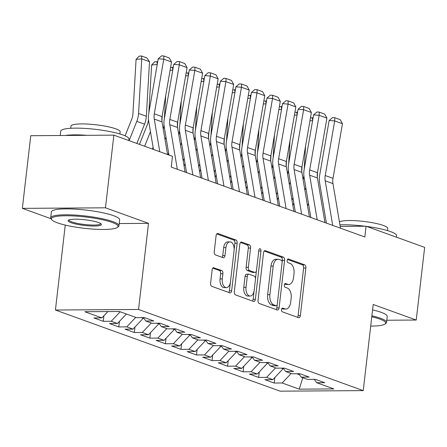 <?xml version="1.0" encoding="UTF-8"?>
<svg xmlns="http://www.w3.org/2000/svg" width="447" height="447" viewBox="0 0 447 447"><rect width="100%" height="100%" fill="white"/><g stroke="black" fill="none" stroke-linecap="round" stroke-linejoin="round"><path stroke-width="0.67" d="M281.47 309.575A1.889 1.09 89.6 0 0 282.325 311.81L298.529 317.666A2.699 1.553 89.6 0 0 298.853 317.722A2.699 1.553 89.6 0 0 300.362 315.576L305.865 268.027A2.699 1.553 89.6 0 0 304.647 264.831L288.438 258.981A1.889 1.09 89.6 0 0 288.214 258.942A1.889 1.09 89.6 0 0 287.158 260.445A1.889 1.09 89.6 0 0 288.013 262.68L290.109 263.434A8.633 4.978 89.6 0 1 294.009 273.653L293.55 277.615A8.633 4.978 89.6 0 1 288.728 284.488A8.633 4.978 89.6 0 1 287.695 284.303L285.594 283.549A1.889 1.09 89.6 0 0 285.37 283.51A1.889 1.09 89.6 0 0 284.314 285.013A1.889 1.09 89.6 0 0 285.169 287.248L287.265 288.002A8.633 4.978 89.6 0 1 291.17 298.216L290.712 302.183A8.633 4.978 89.6 0 1 285.89 309.056A8.633 4.978 89.6 0 1 284.851 308.871L282.755 308.112A1.889 1.09 89.6 0 0 282.526 308.072A1.889 1.09 89.6 0 0 281.47 309.575M213.979 267.731A2.699 1.553 89.6 0 0 213.655 267.669A2.699 1.553 89.6 0 0 212.146 269.82L210.604 283.158A2.699 1.553 89.6 0 0 211.822 286.354L229.819 292.852A2.699 1.553 89.6 0 0 230.144 292.908A2.699 1.553 89.6 0 0 231.652 290.762L237.15 243.213A2.699 1.553 89.6 0 0 235.932 240.017L217.935 233.518A2.699 1.553 89.6 0 0 217.611 233.463A2.699 1.553 89.6 0 0 216.102 235.608L214.242 251.722A2.699 1.553 89.6 0 0 215.46 254.919L223.159 257.695A2.699 1.553 89.6 0 0 223.483 257.757A2.699 1.553 89.6 0 0 224.992 255.606L225.919 247.616A7.219 4.163 89.6 0 1 229.948 241.872A7.219 4.163 89.6 0 1 234.077 250.56L230.456 281.867A7.219 4.163 89.6 0 1 226.422 287.611A7.219 4.163 89.6 0 1 222.293 278.917L222.897 273.704A2.699 1.553 89.6 0 0 221.678 270.508L213.331 267.731M119.215 223.55L148.51 223.349L105.47 207.81L113.873 135.145L172.458 156.299L171.212 167.066L364.825 236.983L366.071 226.216L340.184 226.394M148.51 223.349L138.548 309.469L363.238 390.611L280.118 391.17L55.428 310.028L138.548 309.469M386.784 320.236L416.241 320.035L373.2 304.491L363.238 390.611M416.241 320.035L424.65 247.375L366.071 226.216M258.036 300.289A2.699 1.553 89.6 0 0 259.254 303.479L277.257 309.983A2.699 1.553 89.6 0 0 277.576 310.039A2.699 1.553 89.6 0 0 279.084 307.888L284.588 260.338A2.699 1.553 89.6 0 0 283.37 257.148L265.367 250.65A2.699 1.553 89.6 0 0 265.049 250.594A2.699 1.553 89.6 0 0 263.54 252.739L258.036 300.289M253.538 301.418L235.541 294.914A2.699 1.553 89.6 0 1 234.317 291.723L239.821 244.174A2.699 1.553 89.6 0 1 241.33 242.028A2.699 1.553 89.6 0 1 241.654 242.084L249.353 244.867A2.699 1.553 89.6 0 1 250.577 248.057L248.342 267.34A2.699 1.553 89.6 0 0 249.56 270.536L254.673 272.379A2.699 1.553 89.6 0 0 254.997 272.435A2.699 1.553 89.6 0 0 256.505 270.29L258.824 250.214A1.889 1.09 89.6 0 1 259.88 248.711A1.889 1.09 89.6 0 1 260.964 250.985L255.366 299.328A2.699 1.553 89.6 0 1 253.862 301.474A2.699 1.553 89.6 0 1 253.538 301.418M274.821 377.514L274.184 383.04L282.158 382.984L299.25 389.158L333.848 388.924L316.755 382.749L324.729 382.699L315.403 379.33L307.43 379.386L301.217 377.139L309.19 377.084L299.864 373.72L291.891 373.77L285.678 371.53L293.651 371.474L284.326 368.11L276.352 368.16L270.139 365.914L278.112 365.864L268.787 362.495L260.813 362.551L254.6 360.304L262.573 360.254L253.248 356.885L245.274 356.941L239.061 354.694L247.035 354.639L237.709 351.275L229.736 351.325L223.522 349.085L231.496 349.029L222.17 345.66L214.197 345.715L207.984 343.469L215.957 343.419L206.637 340.05L198.658 340.106L192.445 337.859L200.418 337.803L191.098 334.44L183.119 334.49L176.906 332.25L184.879 332.194L175.559 328.83L167.58 328.88L161.367 326.634L169.34 326.584L160.02 323.215L152.041 323.27L145.828 321.024L153.802 320.974L144.482 317.605L136.503 317.661L119.41 311.486L84.818 311.721L101.91 317.89L107.889 311.565M274.184 383.04L264.864 379.671L272.838 379.615L266.619 377.374L275.587 367.887M259.288 371.904L258.645 377.424L266.619 377.374M258.645 377.424L249.325 374.061L257.299 374.005L251.08 371.759L260.048 362.271M243.749 366.289L243.107 371.815L251.08 371.759M243.107 371.815L233.787 368.445L241.76 368.395L235.541 366.149L244.509 356.661M228.21 360.679L227.568 366.205L235.541 366.149M227.568 366.205L218.248 362.835L226.221 362.78L220.002 360.539L228.97 351.051M212.671 355.069L212.029 360.589L220.002 360.539M212.029 360.589L202.709 357.226L210.682 357.17L204.463 354.924L213.431 345.442M197.133 349.459L196.49 354.979L204.463 354.924M196.49 354.979L187.17 351.616L195.143 351.56L188.925 349.314L197.892 339.826M181.594 343.844L180.951 349.37L188.925 349.314M180.951 349.37L171.631 346L179.605 345.95L173.386 343.704L182.354 334.216M166.055 338.234L165.412 343.76L173.386 343.704M165.412 343.76L156.092 340.391L164.066 340.335L157.847 338.094L166.815 328.606M150.516 332.624L149.874 338.144L157.847 338.094M149.874 338.144L140.554 334.781L148.527 334.725L142.308 332.479L151.276 322.991M134.977 327.008L134.335 332.534L142.308 332.479M134.335 332.534L125.015 329.165L132.988 329.115L126.769 326.869L135.737 317.381M119.438 321.399L118.796 326.925L126.769 326.869M118.796 326.925L109.476 323.555L117.449 323.505L111.23 321.259L120.198 311.771M103.9 315.789L103.257 321.309L111.23 321.259M103.257 321.309L93.937 317.946L101.91 317.89M145.828 321.024L143.358 317.61M161.367 326.634L158.897 323.226M117.449 323.505L126.417 314.017M176.906 332.25L174.436 328.836M141.381 317.627L143.219 318.286L143.297 317.61M132.988 329.115L143.219 318.286M192.445 337.859L189.975 334.445M156.919 323.237L158.758 323.902L158.836 323.226M148.527 334.725L158.758 323.902M207.984 343.469L205.514 340.055M172.458 328.847L174.296 329.512L174.375 328.836M164.066 340.335L174.296 329.512M223.522 349.085L221.053 345.671M187.997 334.462L189.835 335.121L189.914 334.445M179.605 345.95L189.835 335.121M239.061 354.694L236.592 351.281M203.536 340.072L205.374 340.737L205.452 340.061M195.143 351.56L205.374 340.737M254.6 360.304L252.13 356.89M219.075 345.682L220.913 346.347L220.991 345.671M210.682 357.17L220.913 346.347M270.139 365.914L267.669 362.506M234.614 351.292L236.452 351.957L236.53 351.281M226.221 362.78L236.452 351.957M285.678 371.53L283.208 368.116M250.152 356.907L251.991 357.566L252.069 356.89M241.76 368.395L251.991 357.566M301.217 377.139L298.747 373.726M265.691 362.517L267.529 363.182L267.608 362.506M257.299 374.005L267.529 363.182M316.755 382.749L314.286 379.335M281.23 368.127L283.068 368.792L283.147 368.116M272.838 379.615L283.068 368.792M113.873 135.145L30.759 135.704L22.35 208.369L50.908 218.678M105.47 207.81L22.35 208.369M65.256 225.081L55.428 310.028M296.769 373.742L299.462 374.709M299.25 389.158L302.77 377.704M282.158 382.984L291.126 373.496M281.783 308.592L282.605 308.888A8.633 4.978 89.6 0 0 283.638 309.067L285.89 309.056M288.728 284.488L286.482 284.499A8.633 4.978 89.6 0 1 285.449 284.32L284.627 284.024M297.467 317.281A2.699 1.553 89.6 0 0 298.115 315.588L303.619 268.038A2.699 1.553 89.6 0 0 302.396 264.847L287.471 259.456M282.135 262.121L282.342 260.355A2.699 1.553 89.6 0 0 281.124 257.165L264.188 251.046M276.19 309.598A2.699 1.553 89.6 0 0 276.838 307.905L277.229 304.558M276.006 305.675A1.889 1.09 89.6 0 0 276.229 305.714A1.889 1.09 89.6 0 0 277.285 304.211L282.113 262.478A1.889 1.09 89.6 0 0 281.264 260.243L279.051 259.444A8.633 4.978 89.6 0 0 278.012 259.26A8.633 4.978 89.6 0 0 273.19 266.133L269.893 294.662A8.633 4.978 89.6 0 0 273.793 304.876L276.006 305.675L273.76 305.692A1.889 1.09 89.6 0 0 273.983 305.731A1.889 1.09 89.6 0 0 274.212 305.687M278.012 259.26L275.765 259.277A8.633 4.978 89.6 0 0 270.943 266.149L273.19 266.133M273.76 305.692L271.547 304.893A8.633 4.978 89.6 0 1 267.647 294.679L270.943 266.149M240.469 242.486L247.107 244.883L249.353 244.867M254.997 272.435L252.751 272.452A2.699 1.553 89.6 0 1 252.426 272.396L247.314 270.547A2.699 1.553 89.6 0 1 246.096 267.356L248.325 248.074A2.699 1.553 89.6 0 0 247.107 244.883M256.433 270.703L255.494 278.844M254.092 290.98L253.119 299.339L255.366 299.328M246.029 287.354A7.219 4.163 89.6 0 0 250.158 296.043A7.219 4.163 89.6 0 0 254.187 290.299L255.466 279.269A2.699 1.553 89.6 0 0 254.242 276.078L249.135 274.234A2.699 1.553 89.6 0 0 248.811 274.179A2.699 1.553 89.6 0 0 247.303 276.324L246.029 287.354L243.783 287.365A7.219 4.163 89.6 0 0 247.912 296.059L250.158 296.043M248.811 274.179L246.565 274.19A2.699 1.553 89.6 0 0 245.057 276.341L247.303 276.324M243.783 287.365L245.057 276.341M252.471 301.032A2.699 1.553 89.6 0 0 253.119 299.339M226.422 287.611L224.176 287.628A7.219 4.163 89.6 0 1 220.047 278.934L220.65 273.715A2.699 1.553 89.6 0 0 219.432 270.524L212.794 268.127M229.948 241.872L227.702 241.888A7.219 4.163 89.6 0 0 223.673 247.632L225.919 247.616M222.098 257.316A2.699 1.553 89.6 0 0 222.746 255.623L223.673 247.632M234.139 249.867L234.904 243.224A2.699 1.553 89.6 0 0 233.686 240.033L216.756 233.921M228.752 292.467A2.699 1.553 89.6 0 0 229.406 290.773L230.356 282.543M317.621 171.81L317.309 177.168M308.486 203.441L307.53 205.832M305.843 187.79L304.888 190.176M312.609 120.612L309.939 120.852M303.116 179.655A13.745 10.985 -70.1 0 0 303.837 175.688L303.848 175.453M304.223 169.039L305.552 146.152M292.874 205.452L293.83 203.067M310.453 117.857L313.073 117.952M312.643 120.411L312.341 117.69M332.719 225.389L325.192 180.8A13.745 10.985 109.9 0 1 325.232 175.542L334.691 120.925L329.143 120.5L319.683 175.118A20.618 16.478 -70.1 0 0 319.627 183.002L326.394 223.103M340.491 228.193L332.965 183.605A13.745 10.985 109.9 0 1 332.998 178.347L342.458 123.73L334.691 120.925L334.797 117.723L340.234 119.69L342.458 123.73M329.143 120.5L332.574 117.555L334.797 117.723M302.083 166.195L301.77 171.559M292.947 197.831L291.992 200.217M290.304 182.175L289.349 184.566M297.071 115.002L294.4 115.237M287.577 174.045A13.745 10.985 -70.1 0 0 288.298 170.072L288.309 169.838M288.684 163.429L290.014 140.542M277.336 199.843L278.291 197.451M294.914 112.247L297.534 112.342M297.104 114.801L296.802 112.08M286.544 160.585L286.231 165.943M277.408 192.216L276.453 194.607M274.765 176.565L273.81 178.956M281.532 109.392L278.861 109.627M272.039 168.43A13.745 10.985 -70.1 0 0 272.759 164.462L272.771 164.228M273.145 157.819L274.475 134.927M261.797 194.227L262.752 191.841M279.375 106.637L281.996 106.732M281.565 109.185L281.264 106.47M317.18 219.779L309.654 175.19A13.745 10.985 109.9 0 1 309.693 169.933L319.152 115.309L313.604 114.885L304.144 169.508A20.618 16.478 -70.1 0 0 304.089 177.392L310.855 217.493M324.952 222.584L317.426 177.995A13.745 10.985 109.9 0 1 317.459 172.738L326.919 118.12L319.152 115.309L319.259 112.113L324.695 114.08L326.919 118.12M313.604 114.885L317.035 111.946L319.259 112.113M301.641 214.169L294.115 169.575A13.745 10.985 109.9 0 1 294.154 164.317L303.614 109.699L298.065 109.275L288.606 163.893A20.618 16.478 -70.1 0 0 288.55 171.782L295.316 211.884M309.413 216.974L301.887 172.386A13.745 10.985 109.9 0 1 301.921 167.122L311.38 112.504L303.614 109.699L303.72 106.503L309.156 108.465L311.38 112.504M298.065 109.275L301.496 106.33L303.72 106.503M370.703 326.092A33.542 5.699 -173.4 0 0 385.012 324.019A33.542 5.699 -173.4 0 0 379.715 319.057A33.542 5.699 -173.4 0 0 371.781 316.778M371.893 315.8A34.363 5.839 6.6 0 1 380.481 318.247A34.363 5.839 6.6 0 1 386.538 322.388A34.363 5.839 6.6 0 1 385.912 323.326L385.012 324.019M339.921 224.83A34.363 5.839 6.6 0 1 365.126 226.227M366.624 226.417A34.363 5.839 6.6 0 1 390.505 231.591A34.363 5.839 6.6 0 1 396.562 235.731L396.394 237.173M339.413 221.818A24.741 4.202 6.6 0 1 358.975 220.952A24.741 4.202 6.6 0 1 383.358 225.456A24.741 4.202 6.6 0 1 387.722 228.434L387.471 230.596M372.574 309.883A34.363 5.839 6.6 0 1 381.162 312.324A34.363 5.839 6.6 0 1 387.219 316.465L386.538 322.388M112.136 222.433A33.542 5.699 -173.4 0 0 72.386 215.901A33.542 5.699 -173.4 0 0 51.796 219.795A33.542 5.699 -173.4 0 0 57.322 222.802A33.542 5.699 -173.4 0 0 91.551 228.993A33.542 5.699 -173.4 0 0 117.432 227.389A33.542 5.699 -173.4 0 0 112.136 222.433M51.796 219.795L51.081 218.918A34.363 5.839 6.6 0 1 50.684 217.857A34.363 5.839 6.6 0 1 74.967 215.074A34.363 5.839 6.6 0 1 112.901 221.617A34.363 5.839 6.6 0 1 118.958 225.757A34.363 5.839 6.6 0 1 118.332 226.696L117.432 227.389M98.429 222.522A16.768 2.85 6.6 0 1 101.195 224.025A16.768 2.85 6.6 0 1 90.897 225.97A16.768 2.85 6.6 0 1 71.028 222.707A16.768 2.85 6.6 0 1 68.374 220.231A16.768 2.85 6.6 0 1 81.32 219.427A16.768 2.85 6.6 0 1 98.429 222.522M68.994 219.902A15.947 2.71 -173.4 0 0 68.983 219.974A15.947 2.71 -173.4 0 0 71.794 221.896A15.947 2.71 -173.4 0 0 89.394 224.93A15.947 2.71 -173.4 0 0 100.664 223.64A15.947 2.71 -173.4 0 0 100.664 223.567M60.216 135.508L60.714 131.2A34.363 5.839 6.6 0 1 84.997 128.418A34.363 5.839 6.6 0 1 122.931 134.96A34.363 5.839 6.6 0 1 128.987 139.101L128.82 140.542M65.379 135.469A34.363 5.839 6.6 0 1 86.874 135.324M70.738 128.283L70.989 126.115A24.741 4.202 6.6 0 1 88.472 124.115A24.741 4.202 6.6 0 1 115.784 128.825A24.741 4.202 6.6 0 1 120.142 131.804L119.891 133.971M50.684 217.857L51.371 211.939A34.363 5.839 6.6 0 1 75.655 209.157A34.363 5.839 6.6 0 1 113.588 215.7A34.363 5.839 6.6 0 1 119.645 219.835L118.958 225.757M271.005 154.975L270.692 160.333M261.869 186.606L260.914 188.997M259.226 170.955L258.271 173.341M265.993 103.782L263.322 104.017M256.5 162.82A13.745 10.985 -70.1 0 0 257.221 158.853L257.232 158.618M257.606 152.203L258.936 129.317M246.258 188.617L247.213 186.231M263.836 101.022L266.457 101.123M266.026 103.575L265.725 100.854M255.466 149.365L255.153 154.723M246.331 180.996L245.375 183.382M243.688 165.345L242.732 167.731M250.454 98.167L247.783 98.407M240.961 157.21A13.745 10.985 -70.1 0 0 241.682 153.237L241.693 153.008M242.067 146.594L243.397 123.707M230.719 183.007L231.675 180.616M248.297 95.412L250.918 95.507M250.488 97.966L250.186 95.245M286.102 208.553L278.576 163.965A13.745 10.985 109.9 0 1 278.615 158.707L288.075 104.09L282.526 103.665L273.067 158.283A20.618 16.478 -70.1 0 0 273.011 166.172L279.777 206.274M293.875 211.364L286.348 166.77A13.745 10.985 109.9 0 1 286.382 161.512L295.841 106.894L288.075 104.09L288.181 100.888L293.618 102.855L295.841 106.894M282.526 103.665L285.957 100.72L288.181 100.888M270.564 202.944L263.037 158.355A13.745 10.985 109.9 0 1 263.076 153.097L272.536 98.48L266.988 98.055L257.528 152.673A20.618 16.478 -70.1 0 0 257.472 160.557L264.238 200.658M278.336 205.749L270.809 161.16A13.745 10.985 109.9 0 1 270.843 155.902L280.303 101.285L272.536 98.48L272.642 95.278L278.079 97.245L280.303 101.285M266.988 98.055L270.418 95.11L272.642 95.278M239.927 143.75L239.614 149.108M230.792 175.386L229.836 177.772M228.149 159.73L227.193 162.121M234.915 92.557L232.244 92.792M225.422 151.594A13.745 10.985 -70.1 0 0 226.143 147.627L226.154 147.393M226.528 140.984L227.858 118.092M215.18 177.398L216.136 175.006M232.758 89.802L235.379 89.897M234.949 92.35L234.647 89.635M255.025 197.334L247.498 152.745A13.745 10.985 109.9 0 1 247.537 147.482L256.997 92.864L251.449 92.44L241.989 147.057A20.618 16.478 -70.1 0 0 241.933 154.947L248.7 195.048M262.797 200.139L255.271 155.55A13.745 10.985 109.9 0 1 255.304 150.293L264.764 95.669L256.997 92.864L257.103 89.668L262.54 91.629L264.764 95.669M251.449 92.44L254.879 89.495L257.103 89.668M224.388 138.14L224.076 143.498M215.253 169.771L214.297 172.162M212.61 154.12L211.654 156.506M219.376 86.947L216.706 87.182M209.883 145.985A13.745 10.985 -70.1 0 0 210.604 142.017L210.615 141.783M210.99 135.374L212.319 112.482M199.641 171.782L200.597 169.396M217.22 84.187L219.84 84.287M219.41 86.74L219.108 84.025M239.486 191.724L231.959 147.13A13.745 10.985 109.9 0 1 231.999 141.872L241.458 87.254L235.91 86.83L226.45 141.448A20.618 16.478 -70.1 0 0 226.394 149.337L233.161 189.439M247.258 194.529L239.732 149.935A13.745 10.985 109.9 0 1 239.765 144.677L249.225 90.059L241.458 87.254L241.564 84.058L247.001 86.02L249.225 90.059M235.91 86.83L239.341 83.885L241.564 84.058M208.85 132.53L208.537 137.888M199.714 164.161L198.759 166.552M197.071 148.51L196.116 150.896M203.838 81.332L201.167 81.572M194.344 140.375A13.745 10.985 -70.1 0 0 195.065 136.408L195.076 136.173M195.451 129.759L196.781 106.872M184.103 166.172L185.058 163.786M201.681 78.577L204.301 78.678M203.871 81.13L203.569 78.409M223.947 186.108L216.421 141.52A13.745 10.985 109.9 0 1 216.46 136.262L225.919 81.645L220.371 81.22L210.911 135.838A20.618 16.478 -70.1 0 0 210.855 143.722L217.622 183.823M231.719 188.913L224.193 144.325A13.745 10.985 109.9 0 1 224.226 139.067L233.686 84.449L225.919 81.645L226.026 78.443L231.462 80.41L233.686 84.449M220.371 81.22L223.802 78.275L226.026 78.443M193.311 126.914L192.998 132.278M184.175 158.551L183.22 160.937M181.532 142.895L180.577 145.286M188.299 75.722L185.628 75.956M178.806 134.765A13.745 10.985 -70.1 0 0 179.526 130.792L179.538 130.563M179.912 124.149L181.242 101.262M186.142 72.967L188.763 73.062M188.338 75.521L188.031 72.8M208.408 180.499L200.882 135.91A13.745 10.985 109.9 0 1 200.921 130.653L210.381 76.029L204.832 75.604L195.373 130.228A20.618 16.478 -70.1 0 0 195.317 138.112L202.083 178.213M216.18 183.304L208.654 138.715A13.745 10.985 109.9 0 1 208.688 133.457L218.147 78.84L210.381 76.029L210.487 72.833L215.923 74.8L218.147 78.84M204.832 75.604L208.263 72.665L210.487 72.833M177.772 121.305L177.459 126.663M168.636 152.935L167.943 154.673M165.993 137.285L165.038 139.676M172.76 70.112L170.089 70.347M163.267 129.149A13.745 10.985 -70.1 0 0 163.988 125.182L163.999 124.948M164.373 118.539L165.703 95.647M170.603 67.357L173.224 67.452M172.799 69.905L172.492 67.19M192.869 174.889L185.343 130.295A13.745 10.985 109.9 0 1 185.382 125.037L194.842 70.419L189.293 69.995L179.834 124.612A20.618 16.478 -70.1 0 0 179.778 132.502L186.544 172.603M200.642 177.694L193.115 133.105A13.745 10.985 109.9 0 1 193.149 127.842L202.608 73.224L194.842 70.419L194.948 67.223L200.385 69.184L202.608 73.224M189.293 69.995L192.724 67.05L194.948 67.223M162.233 115.695L161.92 121.053M153.097 147.326L152.405 149.058M150.455 131.675L144.638 146.253M157.221 64.502L151.622 64.994L154.69 61.775L157.685 61.842M139.464 144.387L147.27 124.836A13.745 10.985 -70.1 0 0 148.449 119.572L148.46 119.338M148.834 112.923L151.622 64.994M157.26 64.295L156.953 61.574M177.33 169.273L169.804 124.685A13.745 10.985 109.9 0 1 169.843 119.427L179.303 64.809L173.754 64.385L164.295 119.003A20.618 16.478 -70.1 0 0 164.239 126.892L168.994 155.048M185.103 172.084L177.576 127.49A13.745 10.985 109.9 0 1 177.61 122.232L187.07 67.614L179.303 64.809L179.409 61.608L184.846 63.575L187.07 67.614M173.754 64.385L177.185 61.44L179.409 61.608M149.51 61.686L141.744 58.881L136.084 59.384L139.151 56.166L141.414 55.964L146.851 57.931L149.51 61.686L146.337 116.265A20.618 16.478 109.9 0 1 144.565 124.165L136.866 143.448M141.414 55.964L141.744 58.881L138.564 113.46A20.618 16.478 109.9 0 1 136.793 121.36L129.099 140.643M125.104 135.827L131.731 119.226A13.745 10.985 -70.1 0 0 132.91 113.963L136.084 59.384M159.78 151.723L154.265 119.075A13.745 10.985 109.9 0 1 154.304 113.817L163.764 59.2L158.216 58.775L148.756 113.393A20.618 16.478 -70.1 0 0 148.7 121.277L153.455 149.438M167.547 154.528L162.037 121.88A13.745 10.985 109.9 0 1 162.071 116.622L171.531 62.004L163.764 59.2L163.87 55.998L169.307 57.965L171.531 62.004M158.216 58.775L161.646 55.83L163.87 55.998M282.605 308.888L284.851 308.871M285.141 283.549L285.594 283.549M285.449 284.32L287.695 284.303M287.985 258.981L288.438 258.981M302.396 264.847L304.647 264.831M303.619 268.038L305.865 268.027M298.115 315.588L300.362 315.576M282.303 308.117L282.755 308.112M264.725 250.655L265.367 250.65M281.124 257.165L283.37 257.148M282.342 260.355L284.588 260.338M276.838 307.905L279.084 307.888M267.647 294.679L269.893 294.662M271.547 304.893L273.793 304.876M241.006 242.09L241.654 242.084M248.325 248.074L250.577 248.057M246.096 267.356L248.342 267.34M247.314 270.547L249.56 270.536M252.426 272.396L254.673 272.379M258.735 250.996L260.964 250.985M219.432 270.524L221.678 270.508M220.65 273.715L222.897 273.704M220.047 278.934L222.293 278.917M222.746 255.623L224.992 255.606M217.287 233.524L217.935 233.518M233.686 240.033L235.932 240.017M234.904 243.224L237.15 243.213M229.406 290.773L231.652 290.762M325.192 180.8L332.965 183.605M325.232 175.542L332.998 178.347M309.654 175.19L317.426 177.995M309.693 169.933L317.459 172.738M294.115 169.575L301.887 172.386M294.154 164.317L301.921 167.122M278.576 163.965L286.348 166.77M278.615 158.707L286.382 161.512M263.037 158.355L270.809 161.16M263.076 153.097L270.843 155.902M247.498 152.745L255.271 155.55M247.537 147.482L255.304 150.293M231.959 147.13L239.732 149.935M231.999 141.872L239.765 144.677M216.421 141.52L224.193 144.325M216.46 136.262L224.226 139.067M200.882 135.91L208.654 138.715M200.921 130.653L208.688 133.457M185.343 130.295L193.115 133.105M185.382 125.037L193.149 127.842M169.804 124.685L177.576 127.49M169.843 119.427L177.61 122.232M146.337 116.265L138.564 113.46M144.565 124.165L136.793 121.36M154.265 119.075L162.037 121.88M154.304 113.817L162.071 116.622M273.983 305.731L276.229 305.714"/></g></svg>
